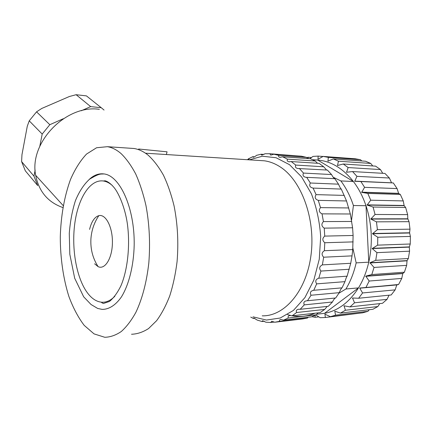 <?xml version="1.0" encoding="UTF-8"?>
<svg xmlns="http://www.w3.org/2000/svg" width="432" height="432" viewBox="0 0 432 432"><rect width="100%" height="100%" fill="white"/><g stroke="black" fill="none" stroke-linecap="round" stroke-linejoin="round"><path stroke-width="0.65" d="M121.111 153.619C126.387 158.765 131.258 165.559 135.729 174.015C139.876 183.335 143.289 193.86 145.973 205.6C149.413 224.197 150.358 243.319 148.819 262.958C146.621 282.231 142.322 298.663 135.929 312.25C131.458 320.377 126.571 326.803 121.273 331.522C115.852 335.21 110.36 337.133 104.803 337.289L94.057 333.887L84.208 325.382C78.224 317.493 73.116 307.849 68.882 296.455C63.234 278.489 60.307 257.899 60.286 236.99C60.912 215.773 64.309 196.636 70.465 179.577C74.995 169.139 80.352 160.639 86.53 154.073L96.584 147.744L107.39 146.691C112.039 147.436 116.613 149.747 121.111 153.619M103.993 173.934C100.435 174.253 99.997 172.973 89.618 179.167C84.04 184.167 79.31 191.327 75.433 200.648C72.247 210.676 70.195 221.584 69.277 233.377L69.817 254.313L74.693 278.262L83.668 296.795L91.049 304.511L97.686 308.453L102.157 309.388C108.913 309.452 115.614 305.251 121.408 296.935C128.871 284.936 133.699 265.777 134.19 245.057C134.784 207.895 119.885 175.613 103.993 173.934C98.663 173.254 93.668 175.154 89.008 179.636M259.789 160.51L264.33 160.801C269.692 161.509 274.941 163.523 280.076 166.833C301.32 180.214 315.765 218.754 311.018 254.983C306.418 291.271 284.278 316.494 262.229 315.83M129.94 148.219L134.033 148.5C138.866 149.245 143.618 151.513 148.289 155.304C153.765 160.331 158.819 166.968 163.458 175.203C167.751 184.28 171.293 194.524 174.08 205.94C177.649 224.019 178.648 242.606 177.066 261.689C175.532 273.947 173.097 285.32 169.771 295.812C165.996 305.586 161.606 313.875 156.611 320.684L148.613 328.52C142.987 332.149 137.29 334.06 131.517 334.255M166.342 154.537L167.065 151.821L138.645 149.008M62.91 207.56C48.022 202.36 38.939 191.608 35.672 175.306C28.836 142.625 66.172 104.263 99.36 109.323M87.561 293.053C76.513 278.354 71.393 249.043 74.758 223.727C78.079 198.418 89.888 179.21 103.286 180.981L105.111 180.792C107.935 181.537 110.932 183.8 114.097 187.58C118.978 193.531 125.042 207.911 127.3 223.339C130.383 245.257 127.613 269.984 121.003 285.611C117.596 292.615 113.751 297.896 109.458 301.46L103.448 303.469C101.947 302.924 101.347 302.508 101.644 302.211C96.52 301.714 91.822 298.658 87.561 293.053M103.334 180.986C106.353 181.429 109.307 182.893 112.196 185.382M114.831 296.276C110.608 300.569 106.213 302.546 101.644 302.211M94.603 263.79L98.129 266.657C104.965 270.032 112.266 258.309 112.412 242.681C112.693 227.065 105.727 213.786 98.82 215.66C94.608 216.95 91.525 221.53 89.575 229.397M21.6 161.595L25.337 170.845L37.724 185.598L33.966 176.137L21.6 161.595L21.962 154.699L27.275 126.263L29.23 120.836L42.196 134.06L49.82 124.697L63.347 118.708M49.82 124.697L36.558 111.839L41.796 108.437L69.39 96.503L76.113 94.711L90.655 106.612L101.245 107.719L104.058 110.052M81.292 110.759L90.655 106.612M33.966 176.137L35.143 170.122M39.809 146.243L42.196 134.06M101.245 107.719L86.438 95.888L76.113 94.711M29.23 120.836L36.558 111.839M406.652 265.367L407.047 260.609L408.337 258.536L375.732 260.307L369.954 262.732L374.047 267.435L406.652 265.367L404.39 272.203L371.795 274.558L365.769 276.124L369.176 281.038L401.765 278.419L402.764 273.575L404.39 272.203M401.765 278.419L398.579 284.494L359.764 288.193L362.578 292.955L395.134 289.872L396.808 284.92L398.579 284.494M395.134 289.872L391.171 294.975L358.636 298.253L352.523 298.015L354.542 302.783L387.05 299.344L389.054 295.186M387.05 299.344L382.477 303.313L350.001 306.904L344.045 305.813L345.422 310.246L377.865 306.547L379.75 303.615M377.865 306.547L372.865 309.301L340.465 313.081L334.778 311.207L335.572 315.171L367.929 311.332L369.284 309.717M367.929 311.332L362.691 312.817L330.388 316.683L324.913 314.15L325.366 317.504L357.88 313.394M323.05 156.465L318.141 156.103L317.984 159.262L323.136 156.416L355.255 158.782L360.536 159.732L328.358 157.383L327.926 161.163L333.342 158.933L365.569 161.239L370.742 163.436L338.467 161.201L337.511 165.499L343.267 164.003L375.592 166.142L380.479 169.571L348.111 167.557L346.561 172.249L352.555 171.563L384.966 173.432L389.378 178.022L356.935 176.342L354.731 181.278L393.32 182.947L397.084 188.584L364.581 187.331L361.681 192.343L367.794 193.423L400.318 194.427L398.671 193.525L397.084 188.584M361.778 160.969L360.536 159.732M372.713 165.947L370.742 163.436M382.736 173.302L380.479 169.571M391.586 182.871L389.378 178.022M400.318 194.427L403.261 200.923L370.715 200.194L367.119 205.087L373.081 207.041L405.643 207.49L404.152 205.681L403.261 200.923M405.643 207.49L407.635 214.623L375.057 214.483L370.786 219.062L376.466 221.837L409.05 221.67L407.808 218.792L407.635 214.623M409.05 221.67L410 229.171L377.401 229.662L372.514 233.75L377.779 237.244L410.384 236.428L409.585 232.778L410 229.171M410.384 236.428L410.238 243.999L377.633 245.144L372.211 248.573L376.963 252.644L409.574 251.186L409.309 247.12L410.238 243.999M409.574 251.186L408.337 258.536M374.047 267.435L371.795 274.558M402.845 273.386L365.769 276.124M402.764 273.575L365.688 276.318M369.176 281.038L366.007 287.356M396.916 284.758L359.867 288.02M396.808 284.92L359.764 288.193M362.578 292.955L358.636 298.253M353.435 298.053L352.399 298.156M354.542 302.783L350.001 306.904M344.347 305.867L343.91 305.915M345.422 310.246L340.465 313.081M335.572 315.171L330.388 316.683M325.366 317.504L320.128 317.709L315.878 314.987M315.101 315.36L315.144 317.293L318.8 316.861M315.144 317.293L311.882 316.699M311.477 157.523L308.129 157.28L308.216 158.582M306.72 157.648L308.129 157.28M309.89 158.701L312.989 156.406L318.141 156.103M323.136 156.416L328.358 157.383M333.342 158.933L338.467 161.201M337.748 165.44L337.365 165.413M343.267 164.003L348.111 167.557M347.236 172.174L346.426 172.13M352.555 171.563L356.935 176.342M391.538 182.812L354.613 181.121M360.85 181.467L364.581 187.331M398.574 193.347L361.584 192.154M398.671 193.525L361.681 192.343M367.794 193.423L370.715 200.194M404.082 205.481L367.043 204.876M404.152 205.681L367.119 205.087M373.081 207.041L375.057 214.483M407.808 218.792L370.742 218.84M407.851 219.002L370.786 219.062M376.466 221.837L377.401 229.662M409.585 232.778L372.503 233.518M409.601 232.994L372.514 233.75M377.779 237.244L377.633 245.144M409.331 246.899L372.233 248.341M409.309 247.12L372.211 248.573M376.963 252.644L375.732 260.307M407.047 260.609L369.954 262.732M406.998 260.82L369.9 262.948M317.126 160.018L317.698 160.061C330.971 161.131 342.868 168.275 353.387 181.499C358.641 188.406 362.848 196.474 365.996 205.718C372.006 224.186 372.929 243.005 368.766 262.17C366.53 271.782 363.107 280.357 358.495 287.896C349.191 302.405 337.878 310.883 324.551 313.33L319.696 313.886M312.676 159.716L317.698 160.061L353.387 181.499L340.864 180.932C346.097 187.942 350.282 196.139 353.419 205.524L365.996 205.718L368.766 262.17L356.168 262.877C353.932 272.646 350.519 281.351 345.924 288.997L358.495 287.896L324.551 313.33L316.71 314.231M333.164 177.223L340.864 180.932M353.419 205.524L351.551 220.126M352.863 248.103L356.168 262.877M345.924 288.997L338.98 293.161M314.96 313.216C307.395 316.381 299.808 317.239 292.199 315.792M290.574 315.452L287.485 314.604M342.025 287.852L313.751 290.288C310.565 290.93 309.663 292.583 311.045 295.245L307.476 300.737L335.68 297.983L339.293 292.658C340.384 289.877 341.291 288.279 342.025 287.852L344.968 281.648C345.74 278.883 346.453 277.058 347.101 276.178L350.725 263.282L352.031 255.868L352.75 249.572L353.101 235.478L352.582 227.783L350.341 213.991L346.534 200.961L341.296 189.081C340.562 188.509 339.628 186.872 338.499 184.167L334.827 178.691L306.704 177.352L310.333 183.006C308.983 185.706 309.901 187.396 313.092 188.087L341.296 189.081M307.476 300.737L307.087 300.737C304.144 301.088 303.205 302.465 304.279 304.873L300.181 309.307L328.304 306.304L332.451 301.995C333.439 299.975 334.379 298.652 335.264 298.026M300.181 309.307L298.912 309.215C296.579 309.506 295.807 310.603 296.606 312.52L292.118 315.803L320.139 312.628L324.68 309.425L327.181 306.423M292.118 315.803L290.11 315.506C288.333 315.716 287.723 316.564 288.279 318.038L283.549 320.123L311.45 316.856L316.246 314.809L318.087 312.86M302.454 318.654L302.492 318.956L307.406 318.071L308.286 317.228M297.67 155.925L269.849 153.738L270.713 155.137L273.85 154.208L301.504 156.2L306.401 157.329L278.672 155.353C278.343 156.422 278.748 157.081 279.882 157.34L282.652 156.8L310.441 158.738L315.241 161.012L287.383 159.133C286.864 160.558 287.399 161.449 288.992 161.8L291.233 161.557L319.145 163.372L323.708 166.779L295.731 165.062C294.975 166.903 295.661 168.048 297.778 168.496L327.359 170.062L331.549 174.55L303.469 173.075C302.432 175.381 303.269 176.801 305.986 177.325L306.704 177.352M307.778 158.555L306.401 157.329M317.52 163.269L315.241 161.012M326.57 170.014L323.708 166.779M334.638 178.686C333.79 178.216 332.759 176.839 331.549 174.55M350.725 263.282L322.369 264.886C319.399 266.393 318.919 268.456 320.933 271.064L349.272 269.26M320.933 271.064L318.778 278.219C315.673 279.31 314.966 281.189 316.667 283.873L344.968 281.648M347.101 276.178L318.778 278.219M316.667 283.873L313.751 290.288M311.045 295.245L339.293 292.658M304.279 304.873L332.451 301.995M296.606 312.52L324.68 309.425M288.279 318.038L316.246 314.809M283.549 320.123L280.962 319.507C279.666 319.648 279.202 320.263 279.558 321.359L307.406 318.071M302.492 318.956L274.72 322.245L271.723 321.219L270.702 322.488L274.374 322.056M279.558 321.359L274.72 322.245M270.702 322.488L265.885 322.207L262.634 320.701L261.938 321.5L264.281 321.23M261.938 321.5L257.261 320.107L253.913 318.071L253.476 318.508L254.788 318.362M253.476 318.508L250.744 317.088M247.487 159.727L248.368 158.863L249.021 158.9M254.453 156.827L252.752 156.708L253.098 157.248C253.919 157.226 255.053 156.595 256.505 155.342L261.139 154.224L261.716 155.142L265.064 153.749L269.849 153.738M248.368 158.863L252.752 156.708M263.995 154.429L261.139 154.224M273.85 154.208L278.672 155.353M282.652 156.8L287.383 159.133M291.233 161.557L295.731 165.062M299.333 168.448L303.469 173.075M338.499 184.167L310.333 183.006M344.32 195.404L316.084 194.627C314.42 197.327 315.144 199.244 318.265 200.372L346.534 200.961M313.092 188.087L316.084 194.627M348.802 207.959L320.506 207.614C318.53 210.233 319.037 212.312 322.029 213.856L350.341 213.991M318.265 200.372L320.506 207.614M351.767 221.459L323.433 221.589C321.16 224.041 321.424 226.222 324.232 228.134L352.582 227.783M322.029 213.856L323.433 221.589M353.101 235.478L324.745 236.104C322.196 238.307 322.213 240.521 324.788 242.741L353.149 241.893M324.232 228.134L324.745 236.104M352.75 249.572L324.389 250.695C321.602 252.58 321.365 254.75 323.676 257.207L352.031 255.868M324.788 242.741L324.389 250.695M323.676 257.207L322.369 264.886M253.028 316.84L266.458 320.058L280.222 318.011L293.387 310.457L304.922 297.589L313.826 280.114L319.259 259.259L320.69 236.682C319.604 221.351 316.505 207.052 311.396 193.79L301.606 176.893L289.499 164.673L276.097 157.745L262.391 156.222L249.275 159.84M264.33 160.801L145.487 153.209M134.033 148.5L107.39 146.691M63.245 205.659L35.672 175.306M98.82 215.66C94.122 222.696 91.481 230.494 90.904 239.058C90.401 249.215 92.81 258.417 98.129 266.657M323.606 156.476L355.73 158.841M280.201 157.361L279.882 157.34M289.381 161.827L288.992 161.8M298.258 168.523L297.778 168.496M306.558 177.358L305.986 177.325M248.427 159.786L249.448 158.274"/></g></svg>
